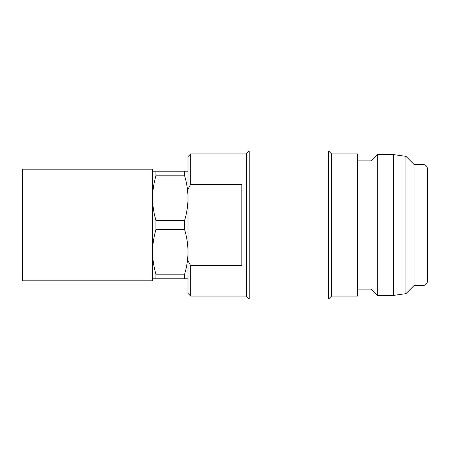 <?xml version="1.0" encoding="UTF-8"?>
<svg xmlns="http://www.w3.org/2000/svg" width="450" height="450" viewBox="0 0 450 450"><rect width="100%" height="100%" fill="white"/><g stroke="black" fill="none" stroke-linecap="round" stroke-linejoin="round"><path stroke-width="0.67" d="M22.5 225L22.5 280.839L152.567 280.839L152.567 169.161L22.5 169.161L22.5 225M155.931 220.365L184.629 220.365C186.812 213.03 187.931 205.605 187.999 198.09C187.931 190.553 186.812 183.127 184.629 175.815L155.931 175.815C153.754 183.15 152.634 190.575 152.567 198.09C152.629 205.622 153.754 213.053 155.931 220.365L155.931 229.635C153.754 236.97 152.634 244.395 152.567 251.91C152.629 259.447 153.754 266.873 155.931 274.185L184.629 274.185C186.812 266.85 187.931 259.425 187.999 251.91C187.931 244.378 186.812 236.947 184.629 229.635L155.931 229.635M184.629 220.365L184.629 229.635M427.5 225L427.5 281.064C427.236 283.787 425.739 285.283 423.017 285.548L423.017 164.453C425.739 164.717 427.236 166.213 427.5 168.936L427.5 225M190.688 153.911L190.688 184.331L241.819 184.331L241.819 265.669L190.688 265.669L187.999 260.758L187.999 156.606L190.688 153.911L246.302 153.911L246.302 296.089L249.221 299.002L328.607 299.002L328.607 150.998L331.521 153.911L331.521 296.089L328.607 299.002M190.688 265.669L190.688 296.089L246.302 296.089M246.302 153.911L249.221 150.998L249.221 299.002M331.521 153.911L357.531 153.911L357.531 296.089L331.521 296.089M357.531 160.864L370.986 160.864L370.986 289.136L377.269 295.414L393.412 295.414L393.412 154.586L405.939 156.347L405.939 293.653L393.412 295.414M370.986 160.864L377.269 154.586L377.269 295.414M423.017 164.453L414.045 164.453L414.045 285.548L405.939 293.653M188.432 261.585L187.999 260.758L187.999 293.394L190.688 296.089M187.999 189.242L190.688 184.331M184.629 274.185L184.629 278.82L152.567 278.82M187.999 278.82L184.629 278.82M152.567 171.18L187.999 171.18M184.629 171.18L184.629 175.815M155.931 274.185L155.931 278.82M155.931 171.18L155.931 175.815M357.531 289.136L370.986 289.136M414.045 285.548L423.017 285.548M414.045 164.453L405.939 156.347M377.269 154.586L393.412 154.586M249.221 150.998L328.607 150.998"/></g></svg>
